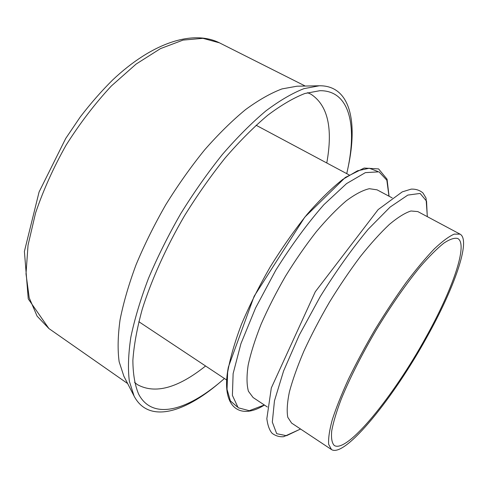<?xml version="1.0" encoding="UTF-8"?>
<svg xmlns="http://www.w3.org/2000/svg" width="488" height="488" viewBox="0 0 488 488"><rect width="100%" height="100%" fill="white"/><g stroke="black" fill="none" stroke-linecap="round" stroke-linejoin="round"><path stroke-width="0.73" d="M425.756 337.617C451.955 290.83 468.559 244.305 457.781 238.516C454.511 237.613 449.838 239.169 443.769 243.189C436.943 248.679 429.056 256.578 420.101 266.893C405.754 284.419 391.095 305.488 376.114 330.108C361.553 354.977 349.963 377.889 341.344 398.836C336.513 411.61 333.304 422.303 331.712 430.916C331.053 438.163 331.901 443.012 334.25 445.465C347.096 453.797 393.92 395.634 425.756 337.617M426.732 337.409C453.95 288.811 471.353 240.23 460.086 234.155L454.206 234.124C448.905 236.436 442.262 241.365 434.29 248.904C425.652 257.926 416.233 269.175 406.034 282.65C395.609 297.168 385.288 312.777 375.077 329.491C365.213 346.413 356.368 362.901 348.536 378.969C341.521 394.341 336.086 407.968 332.243 419.857C329.388 430.453 328.204 438.633 328.686 444.403L331.505 449.564C344.967 458.214 393.682 397.604 426.732 337.409M460.086 234.155L417.826 211.591L410.975 210.987C405.052 212.872 397.866 217.337 389.418 224.389C380.365 232.916 370.648 243.671 360.272 256.657C349.743 270.694 339.459 285.889 329.418 302.237C319.793 318.835 311.301 335.097 303.939 351.025C297.436 366.323 292.58 379.981 289.372 391.998C287.176 402.777 286.651 411.225 287.804 417.331L291.592 423.072L331.505 449.564M392.169 197.89L377.084 189.838L369.331 188.697C362.84 190.186 355.154 194.224 346.279 200.818C336.842 208.876 326.856 219.167 316.322 231.69C305.708 245.281 295.466 260.074 285.584 276.068C276.19 292.361 268.034 308.398 261.104 324.191C255.084 339.41 250.765 353.08 248.148 365.207C246.562 376.15 246.654 384.837 248.422 391.254L253.101 397.531L267.357 406.992M326.777 162.98C333.097 128.045 327.759 105.085 310.777 94.099L307.452 92.696M134.548 382.348L137.366 384.611C155.099 394.341 177.839 388.143 205.588 366M346.742 173.636L347.7 169.263C357.088 125.422 349.683 90.353 319.884 90.695L304.866 93.495C293.556 97.899 281.179 105.146 267.741 115.235C253.87 126.941 239.718 141.13 225.291 157.801C210.981 175.686 197.39 194.999 184.525 215.751C166.097 247.386 151.518 279.789 142.234 309.282C137.024 328.253 133.907 345.29 132.87 360.388C132.986 374.15 134.926 385.435 138.69 394.237C152.537 420.625 186.916 410.506 221.046 381.439L224.443 378.517M347.7 169.263L348.231 166.719C357.887 121.652 350.262 85.351 319.335 85.772L303.939 88.657C292.342 93.165 279.673 100.577 265.917 110.88C251.723 122.83 237.247 137.317 222.491 154.348C207.857 172.606 193.968 192.339 180.822 213.537C168.397 235.167 157.624 256.755 148.498 278.306C140.513 299.376 134.627 318.993 130.845 337.159C128.301 354.154 127.801 368.824 129.332 381.171L134.096 396.091C148.407 423.517 183.982 412.994 219.063 383.11L221.046 381.439M319.335 85.772L296.991 86.205L282.003 88.907C270.816 93.117 258.677 100.003 245.592 109.574C232.142 120.652 218.496 134.072 204.661 149.828C190.979 166.719 178.047 184.976 165.859 204.606C154.367 224.645 144.436 244.695 136.06 264.758C128.759 284.412 123.421 302.786 120.048 319.884C117.84 335.945 117.535 349.896 119.145 361.742L123.873 376.217L134.096 396.091M219.447 42.834L202.941 38.332L183.055 40.095L160.473 48.623L136.158 64.038L111.374 85.967C95.032 103.535 79.953 123.238 66.136 145.076C53.473 167.604 43.286 190.228 35.575 212.945L28.036 245.171L26.004 273.89L29.219 297.814L37.1 316.151L48.898 328.546L28.255 298.894L24.4 251.442L39.077 191.998L65.715 138.458L80.209 117.041C90.567 103.523 101.358 91.195 112.582 80.044C152.311 42.438 193.004 29.622 219.447 42.834L305.25 86.047M427.287 216.641L426.549 201.141L420.113 193.437L407.828 195.09L390.132 207.058L368.214 229.232C352.043 248.734 336.031 271.23 320.171 296.716L299.266 335.103L283.571 371.032L274.457 400.849L272.322 422.108L276.69 433.698L286.529 435.705L300.529 429.007M388.973 196.188L386.844 180.212L378.987 171.831L365.372 172.63L346.559 183.598L323.886 204.685C307.434 223.461 291.397 245.305 275.781 270.218L255.566 307.989L240.932 343.662L233.124 373.631L232.398 395.39L238.162 407.761L249.264 410.695L264.337 404.985M377.669 171.422L369.27 168.238L357.527 170.776L342.796 179.395C331.675 188.148 319.793 199.787 307.147 214.311C294.38 230.257 282.07 247.788 270.224 266.899C259.018 286.401 249.429 305.555 241.456 324.361C234.667 342.387 230.068 358.369 227.646 372.307L227.042 389.369L230.379 400.904L237.168 406.791M427.335 216.666L426.024 198.055L422.956 192.955C419.747 190.235 415.837 188.954 411.225 189.118L402.252 191.876L378.151 209.596L315.309 291.72L271.316 387.954L266.838 418.698C267.723 425.475 269.492 430.355 272.158 433.344C275.683 435.924 279.508 437.047 283.644 436.699L300.565 429.031M264.423 405.046C239.425 420.729 220.43 406.986 228.402 366.982L254.138 296.246L304.774 217.16L345.309 177.449L364.146 168.061L378.59 168.915L387.051 179.181L389.064 196.237M349.14 174.924L256.078 125.233M226.713 380.018L138.812 321.683M127.655 383.562L48.898 328.546"/></g></svg>
